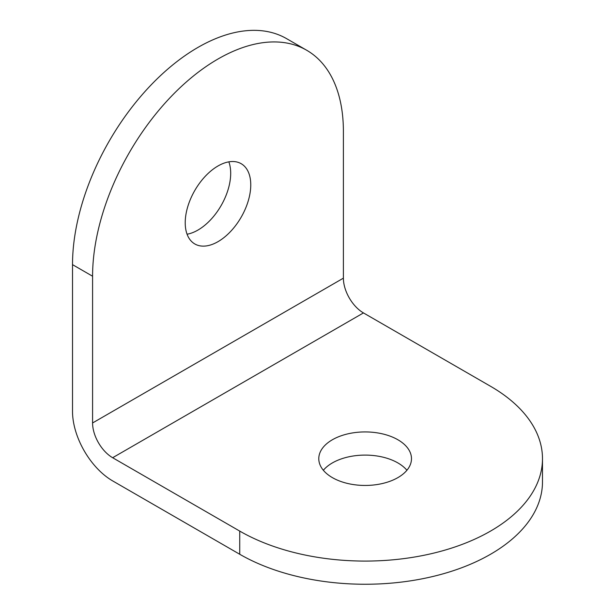 <?xml version="1.0" encoding="UTF-8"?>
<svg xmlns="http://www.w3.org/2000/svg" width="615" height="615" viewBox="0 0 615 615"><rect width="100%" height="100%" fill="white"/><g stroke="black" fill="none" stroke-linecap="round" stroke-linejoin="round"><path stroke-width="0.92" d="M490.539 386.282A177.351 102.39 180 0 1 542.484 458.69A177.351 102.39 180 0 1 490.539 531.091A177.351 102.39 180 0 1 239.727 531.091L112.645 457.721L363.457 312.92L490.539 386.282M239.727 531.091L239.727 554.261A177.351 102.39 0 0 0 490.539 554.261A177.351 102.39 0 0 0 542.484 481.86L542.484 458.69M323.352 470.275A46.348 26.76 180 0 1 332.361 462.934A46.348 26.76 180 0 1 406.915 470.275M397.905 477.609A46.348 26.76 0 0 0 411.481 458.69A46.348 26.76 0 0 0 382.868 433.967A46.348 26.76 0 0 0 332.361 439.763A46.348 26.76 0 0 0 318.785 458.69A46.348 26.76 0 0 0 347.398 483.413A46.348 26.76 0 0 0 397.905 477.609M217.987 241.672A46.348 26.76 120 0 0 248.268 200.828A46.348 26.76 120 0 0 241.165 163.69A46.348 26.76 120 0 0 217.987 165.981A46.348 26.76 120 0 0 187.713 206.825A46.348 26.76 120 0 0 194.817 243.963A46.348 26.76 120 0 0 217.987 241.672M187.068 234.215A46.348 26.76 120 0 0 197.922 230.087A46.348 26.76 120 0 0 228.842 161.853M363.457 312.92A28.375 16.382 60 0 1 343.393 278.164L343.393 131.425A177.351 102.397 120 0 0 306.662 50.238L286.598 38.653A177.351 102.397 120 0 0 197.922 47.432A177.351 102.397 120 0 0 72.516 264.642L72.516 411.381A56.749 32.764 -120 0 0 112.645 480.892L239.727 554.261M306.662 50.238A177.351 102.397 120 0 0 217.987 59.017A177.351 102.397 120 0 0 92.581 276.227L92.581 422.966A28.375 16.382 -120 0 0 112.645 457.721M343.393 278.164L92.581 422.966M72.516 264.642L92.581 276.227"/></g></svg>
